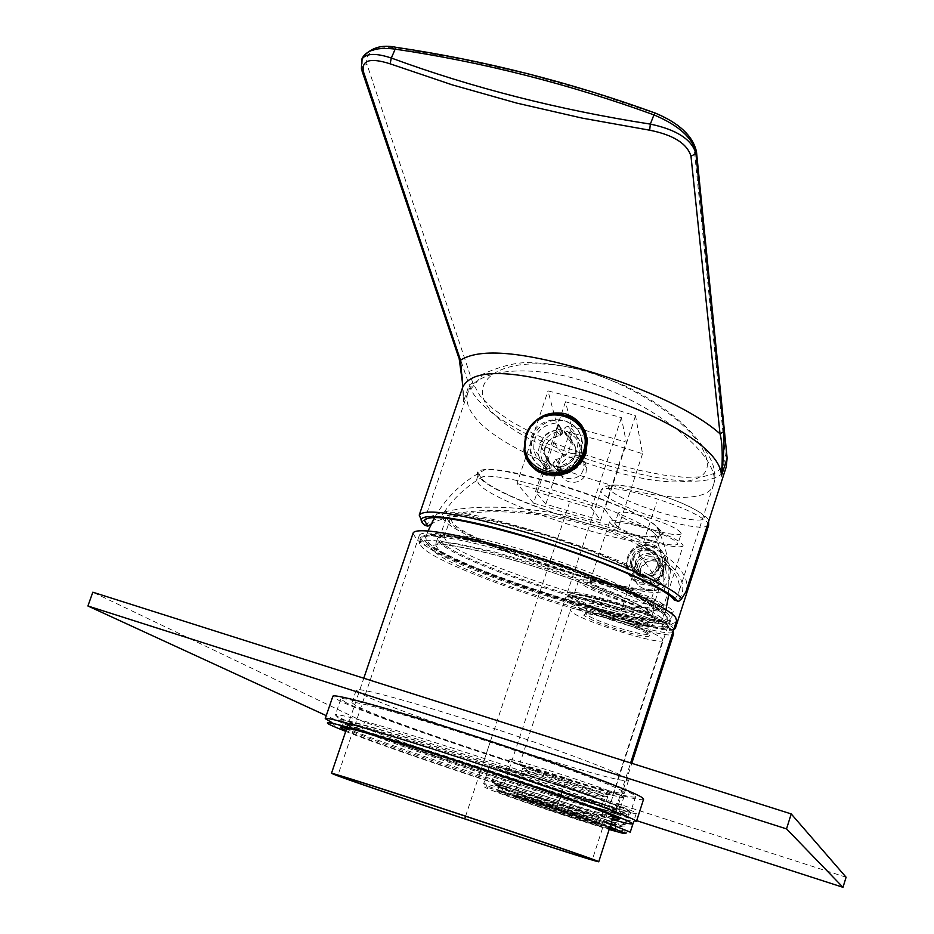 <?xml version="1.0" encoding="UTF-8"?>
<svg xmlns="http://www.w3.org/2000/svg" width="934" height="934" viewBox="0 0 934 934"><rect width="100%" height="100%" fill="white"/><g stroke="black" fill="none" stroke-linecap="round" stroke-linejoin="round"><path stroke-width="0.7" stroke-dasharray="4.67 3.5" d="M412.991 533.454L416.704 539.397C447.036 568.176 673.426 639.416 676.566 620.736M669.328 615.646C662.323 605.302 603.387 579.267 538.416 558.555C473.398 537.75 420.557 528.014 419.261 535.626L422.717 541.206C451.274 568.608 668.359 636.848 670.273 618.635L669.328 615.646M660.607 530.524L656.474 526.216C635.062 506.321 513.63 466.171 485.26 469.592C477.239 470.129 475.254 472.697 479.317 477.262C499.316 502.445 677.897 555.356 660.607 530.524M659.159 530.103L659.848 533.034C658.05 549.904 498.522 500.391 480.706 477.671L478.792 473.153C477.192 454.835 650.986 509.544 659.159 530.103M663.957 616.638L663.023 613.743C656.158 603.854 600.142 579.138 538.556 559.524C476.947 539.817 426.791 530.57 425.53 537.786L428.741 543.028C455.477 568.958 662.311 633.999 663.957 616.638L665.954 609.704M419.529 543.798C416.342 534.902 466.358 543.436 531.644 564.031C596.873 584.497 657.793 610.988 664.915 621.25L665.253 625.068C654.43 638.844 450.001 573.639 422.904 548.036L419.529 543.798L420.172 539.548L423.569 543.845C450.772 569.845 656.252 635.354 667.273 621.262L666.958 617.374C659.859 606.96 598.612 580.224 532.999 559.641C467.315 538.941 416.984 530.489 420.172 539.548C432.559 526.169 483.695 543.319 545.678 561.486C606.796 581.602 660.081 605.01 667.191 616.323L667.273 621.262L665.253 625.068M653.006 607.263L653.917 610.007C652.644 626.037 463.906 566.693 440.334 543.144L437.556 538.451C439.003 534.82 451.566 535.439 475.219 540.307C515.65 548.655 584.1 571.293 621.869 588.805C639.241 596.826 649.62 602.979 653.006 607.263M649.434 605.104L648.535 602.43C645.277 598.309 635.4 592.436 618.915 584.812C583.096 568.164 518.382 546.764 480.006 538.871C457.473 534.26 445.506 533.699 444.094 537.19L446.662 541.627C468.681 564.066 648.289 620.526 649.434 605.104L655.493 586.424C654.034 602.815 474.554 546.612 452.873 523.25L450.375 518.592L453.375 516.549L460.696 516.035L472.125 517.132L505.457 523.974L547.663 536.046L590.895 551.13L627.018 566.378L649.62 578.998L654.652 583.61L655.493 586.424M663.303 586.202L664.062 587.626C674.243 610.1 469.744 547.394 444.572 520.775L441.829 517.027L442.693 514.412C451.297 499.363 654.734 565.49 663.303 586.202M664.062 587.626L663.56 567.802L662.428 560.143L659.392 547.534L653.882 532.905L657.116 536.385L657.816 539.268C656.112 555.858 496.549 506.275 478.64 483.835L476.69 479.376L478.792 473.153M653.882 532.905C634.478 513.572 509.789 472.335 483.38 476.515L476.69 479.376M449.102 522.129L446.475 517.249L449.569 515.124L457.17 514.599L469.043 515.731L503.683 522.842L547.558 535.392L592.483 551.083L629.995 566.915L653.391 580.002L658.575 584.789L659.427 587.673C657.816 604.66 471.833 546.425 449.102 522.129M651.734 605.886L646.468 601.298L636.766 595.437L605.524 580.925L563.214 564.895L517.669 550.371L477.519 540.097L450.001 535.836L442.459 536.174L439.424 538.089L442.144 542.712C465.272 565.946 651.395 624.461 652.632 608.606L651.734 605.886M685.988 591.514C693.927 569.25 651.325 539.385 593.16 522.573C528.551 503.076 449.674 501.476 422.658 521.172L422.682 523.087M462.75 387.026L463.462 401.69L469.113 385.018C478.675 415.595 546.729 448.122 611.583 466.673C669.795 483.637 720.266 488.284 726.29 466.708M727.014 456.983L725.286 455.091L723.5 465.681L715.853 472.978L702.753 476.807L684.937 477.379L663.21 475.021L638.611 470.176L612.155 463.252L584.999 454.648L558.322 444.689L533.337 433.586L511.248 421.584L493.164 408.929L480.111 395.911L472.802 382.975L469.113 385.018L362.112 66.781L362.439 57.78M472.802 382.975L366.922 64.189C364.972 51.557 375.001 46.128 397.008 47.914L396.787 47.424M656.03 113.353L656.112 113.715C678.002 123.183 690.67 134.636 694.125 148.086L725.286 455.091M462.96 391.673L463.462 401.69C463.311 380.838 461.828 365.824 459.014 356.625L361.703 67.703L361.703 59.449M530.022 464.432C543.74 484.337 579.173 477.554 586.027 453.585L587.486 440.521C585.723 407.901 534.505 404.48 525.585 436.155M580.469 451.986C573.336 477.484 532.392 475.406 529.998 449.558L531.084 437.742C538.358 411.894 580.119 414.614 581.66 441.187L580.469 451.986M547.954 470.199C538.136 466.86 532.427 460.345 530.851 450.667L532.03 438.992C538.346 424.293 549.134 418.245 564.393 420.86C574.725 424.445 580.738 431.601 582.431 442.342L581.31 453.212C574.679 467.619 563.564 473.281 547.954 470.199M674.325 600.2L678.528 593.102C686.385 569.6 641.891 540.646 590.638 526.087C535.287 509.485 464.21 505.481 431.169 524.009M710.587 466.463C714.125 473.561 715.152 479.539 713.669 484.407L713.669 484.442C708.264 503.788 660.268 499.597 604.753 483.275C550.091 467.432 492.241 441.117 473.853 415.852C467.619 407.504 465.599 399.787 467.782 392.689L467.794 392.654C473.199 372.351 520.145 362.742 578.193 379.438C640.07 396.413 697.92 439.249 710.587 466.463M704.201 452.301C691.125 422.425 625.255 376.355 563.237 366.198C501.651 356.052 468.436 380.325 488.062 407.142C506.975 434.158 571.736 461.361 626.819 474.834C682.275 488.68 718.631 482.761 704.201 452.301M558.147 429.442L599.71 440.264L642.545 453.726L635.529 415.782L591.094 401.97L548.001 390.902L558.147 429.442L533.571 503.146L618.156 528.084L604.765 509.24L635.529 415.782M642.545 453.726L618.156 528.084M533.571 503.146L516.992 483.497L548.001 390.902M516.992 483.497L604.765 509.24M583.341 469.522C579.722 482.504 558.847 481.337 557.726 468.132L558.275 462.248C561.941 449.184 583.014 450.527 583.925 463.918L583.341 469.522M545.795 504.197L535.509 491.658L591.549 508.108L600.527 520.308L545.795 504.197L571.655 426.476L565.49 401.76L621.39 417.685L626.259 442.156L571.655 426.476M535.509 491.658L565.49 401.76M591.549 508.108L621.39 417.685M585.945 473.246L586.517 467.689C585.618 454.379 564.685 453.048 561.054 466.031L560.493 471.857C561.626 484.979 582.349 486.147 585.945 473.246M600.527 520.308L626.259 442.156M459.236 359.17L459.014 356.625M579.921 425.005C565.992 406.827 533.104 413.949 526.554 436.435L525.153 449.593L529.812 462.342M557.481 428.869L558.707 424.608L556.769 422.892C541.101 424.9 533.431 433.645 533.758 449.149C534.855 455.302 537.996 460.1 543.203 463.533L546.308 462.377L547.546 458.127L542.701 452.149L541.031 446.23C541.522 437.089 546.355 431.788 555.555 430.341L557.481 428.869L562.105 433.913L560.388 435.629L555.555 430.341M554.668 466.86C569.682 465.155 577.446 456.866 577.924 442.004C577.142 435.186 573.896 429.92 568.211 426.173L565.117 427.34L563.903 431.683L570.195 441.502C570.826 451.589 566.051 457.555 555.882 459.388L553.944 460.847L552.73 465.179L559.046 472.394C573.721 470.701 581.298 462.575 581.754 448.04C580.995 441.397 577.831 436.236 572.297 432.559L568.211 426.173M547.452 458.968L551.574 465.704L550.313 464.49L549.192 467.852L550.791 468.039L546.308 462.377M546.752 456.738L550.932 464.023L550.313 464.49C540.039 450.783 543.296 441 560.085 435.151L562.034 434.287L562.875 431.006L556.769 422.892M558.614 425.472L562.782 431.858L561.206 431.8L560.949 429.313C545.631 431.298 538.147 439.867 538.486 455.033L540.926 462.003L543.88 465.961L547.686 469.09L543.203 463.533M547.686 469.09L550.768 467.946L551.632 465.214L550.791 468.039L547.686 469.09M550.838 464.77L547.546 458.127M560.704 435.162L559.991 435.653L561.206 431.8C542.199 430.854 532.917 458.571 549.192 467.852L547.896 469.137L543.179 465.085L540.412 460.952L538.486 455.033L533.758 449.149M563.984 430.737L570.37 438.104C580.703 451.799 577.446 461.594 560.598 467.479L557.89 467.759L560.05 466.661L555.882 459.388M559.945 467.42L560.47 466.661L560.598 467.479L559.478 470.841C578.59 471.857 587.825 443.93 571.48 434.754L569.215 433.703L565.117 427.34M564.685 432.956L569.903 438.501L572.297 432.559L569.215 433.703L568.561 436.832L569.506 438.221L563.903 431.683M552.73 465.179L557.119 470.724L557.89 467.759L553.944 460.847M577.924 442.004L581.754 448.04C581.38 462.552 573.873 470.666 559.209 472.382L557.119 470.724L559.046 472.394L559.478 470.841L557.201 469.814L552.811 464.256M569.845 438.49L575.683 447.584L569.798 437.777M614.654 610.743C634.244 616.942 646.316 621.951 650.846 625.768L651.115 626.527L648.675 627.134C643.76 626.889 635.552 625.033 624.075 621.589C607.555 616.428 596.02 611.84 589.482 607.812L587.801 605.862C589.482 604.356 598.437 605.979 614.654 610.743M612.214 618.18C600.749 614.747 592.611 612.891 587.825 612.622L585.396 613.194L585.805 614.082C590.79 617.923 602.757 622.85 621.717 628.839C637.899 633.626 646.9 635.307 648.733 633.871L647.029 631.956C640.526 627.998 628.921 623.41 612.214 618.18M614.922 608.863C635.529 615.378 648.196 620.643 652.936 624.671L650.636 626.107C645.464 625.85 636.86 623.924 624.811 620.304C607.485 614.887 595.378 610.065 588.502 605.839L587.159 604.73C585.793 601.741 595.051 603.119 614.922 608.863M621.437 630.648C640.841 636.334 650.204 637.852 649.515 635.202L648.033 633.964C641.191 629.82 629.002 624.998 611.455 619.499C599.394 615.891 590.86 613.942 585.828 613.65L583.727 615.179C588.98 619.207 601.554 624.356 621.437 630.648M662.404 639.125L662.778 640.14C662.953 646.702 578.029 619.966 571.036 611.315L570.394 609.972C569.261 603.049 657.956 631.104 662.404 639.125M520.296 765.436L525.071 767.585C540.763 774.111 590.125 790.362 606.481 794.379L612.027 794.904C606.306 790.631 517.039 761.572 519.432 764.748L520.296 765.436M525.538 771.356L524.815 770.795C522.795 768.18 599.079 793.024 604.17 796.655L599.5 796.188C585.56 792.721 543.016 778.711 529.613 773.177L525.538 771.356M564.124 810.397L595.74 819.316L550.021 803.392L517.249 793.772L564.124 810.397M563.552 814.39C588.77 822.515 600.644 825.96 599.173 824.722L548.095 806.871L513.992 796.504L563.552 814.39M609.435 828.61C599.57 826.952 511.622 797.951 502.492 793.351L501.383 792.662C498.161 789.825 600.34 823.216 609.622 828.049M607.31 795.955L607.824 796.41C609.166 798.955 530.921 773.515 523.437 768.986L522.655 768.367C520.495 765.541 601.963 792.067 607.31 795.955M514.529 796.072C522.223 800.018 600.539 825.621 598.998 823.683L598.461 823.309C592.903 820.029 511.342 793.34 513.712 795.558L514.529 796.072M673.718 629.539L669.783 630.275C661.459 629.866 647.694 626.784 628.477 621.028C600.924 612.424 581.66 604.718 570.674 597.935C563.109 590.965 577.13 592.541 612.751 602.64C648.803 614.14 669.199 622.885 673.928 628.886M613.44 603.457C638.961 611.42 656.719 618.495 666.724 624.671C673.402 631.115 660.443 629.644 627.835 620.281C592.623 609.785 560.54 594.374 576.208 595.145C583.575 595.483 595.985 598.262 613.44 603.457M613.953 602.582C638.903 610.357 656.263 617.281 666.059 623.34L668.686 626.387C665.837 628.664 652.282 626.224 628.022 619.079C595.168 608.594 577.072 600.702 573.721 595.402L577.527 594.456C584.742 594.795 596.884 597.503 613.953 602.582M673.426 611.712C670.53 614.152 656.952 611.817 632.703 604.718C599.873 594.269 581.824 586.283 578.543 580.773C581.076 578.286 594.514 580.574 618.845 587.626C652.282 598.297 670.484 606.329 673.426 611.712L668.686 626.387M620.048 589.109C640.666 595.518 655.073 601.309 663.257 606.47C668.849 611.98 658.295 610.941 631.582 603.352C602.675 594.795 576.652 581.987 589.739 582.501C595.822 582.723 605.933 584.929 620.048 589.109M621.308 586.937C640.537 592.915 653.963 598.32 661.599 603.154L663.7 605.699C661.47 607.614 650.928 605.827 632.049 600.317C606.47 592.168 592.425 585.945 589.926 581.649L593.02 580.808C598.729 581.006 608.151 583.049 621.308 586.937M640.257 575.146C634.77 573.126 631.501 569.308 630.427 563.727C630.824 552.087 636.988 547.009 648.932 548.515C654.407 550.371 657.513 554.025 658.272 559.489C657.571 570.861 651.57 576.08 640.257 575.146M683.139 545.713C680.746 548.153 670.122 546.694 651.267 541.358C625.757 533.291 611.863 526.776 609.587 521.814C611.758 519.351 622.289 520.775 641.191 526.087C667.074 534.271 681.049 540.821 683.139 545.713L663.7 605.699M649.702 549.636C638.085 548.433 632.038 553.629 631.524 565.21C632.551 570.709 635.727 574.375 641.039 576.208C652.457 577.481 658.54 572.414 659.287 561.007C658.365 555.31 655.166 551.527 649.702 549.636M650.566 540.296C628.675 533.384 616.767 527.792 614.829 523.542C616.709 521.429 625.733 522.655 641.938 527.208C664.097 534.225 676.076 539.829 677.874 544.02C675.831 546.121 666.736 544.872 650.566 540.296M681.236 533.641C679.181 535.801 670.063 534.61 653.905 530.057C632.026 523.157 620.129 517.529 618.226 513.175C620.129 510.991 629.177 512.171 645.371 516.689C667.518 523.694 679.473 529.344 681.236 533.641L677.874 544.02M625.932 567.02C626.586 550.266 635.295 542.747 652.072 544.464C659.999 547.196 664.611 552.694 665.907 560.96C664.763 577.34 655.995 584.591 639.603 582.734C631.991 580.107 627.438 574.865 625.932 567.02L626.632 567.942C628.477 576.196 633.159 581.613 640.677 584.17C656.789 585.478 665.393 578.053 666.514 561.883C665.323 553.85 660.852 548.562 653.099 546.028C635.961 543.938 627.134 551.247 626.632 567.942M673.811 629.411L671.091 629.598C662.591 629.189 648.546 626.049 628.956 620.176C600.877 611.408 581.24 603.551 570.02 596.616L567.148 593.218C569.95 590.568 585.209 593.288 612.938 601.379C645.686 611.712 666.234 620.211 674.581 626.889M663.794 568.958L664.599 561.159C663.374 541.883 633.147 539.595 628.022 558.322L627.286 566.81C629.107 585.618 658.762 587.428 663.794 568.958M632.353 559.606C626.014 576.745 654.419 585.268 659.439 567.662C665.72 550.465 637.338 542.094 632.353 559.606M635.552 560.995L635.108 566.004C641.401 577.667 648.698 578.134 656.999 567.37L657.466 562.618C651.29 550.733 643.981 550.196 635.552 560.995M640.455 573.301L640.899 568.362C649.188 557.738 656.369 558.275 662.451 569.973L661.984 574.655C653.835 585.233 646.655 584.777 640.455 573.301L635.108 566.004M658.774 567.58C655.166 580.796 633.941 579.454 632.692 565.981L633.229 559.991C636.871 546.647 658.4 548.223 659.334 561.941L658.774 567.58M663.245 567.755C662.323 554.212 641.063 552.636 637.467 565.817L636.941 571.736C638.167 585.034 659.135 586.365 662.685 573.324L663.245 567.755L659.334 561.941M639.475 566.413C634.525 579.827 656.754 586.482 660.665 572.729C665.58 559.279 643.374 552.706 639.475 566.413M636.684 820.671L361.26 731.731L326.246 715.631M619.639 807.56C612.879 802.703 502.597 766.744 505.773 770.41L506.905 771.239C517.506 777.263 621.939 811.261 620.269 808.12L619.639 807.56M623.001 791.425C614.07 785.401 548.772 761.28 478.08 738.199C407.341 715.059 351.546 699.589 351.908 702.777L356.765 706.104C392.28 724.679 625.943 800.601 624.484 792.919L623.001 791.425M627.158 778.547C618.355 772.149 553.22 747.737 482.563 724.702C411.871 701.621 355.982 686.513 356.228 690.086L361.003 693.623C396.214 713.027 629.773 788.728 628.594 780.159L627.158 778.547M846.099 877.224L364.482 722.204L92.828 592.203M623.106 796.807C616.463 791.623 506.228 755.746 509.299 759.739L510.408 760.626C520.892 766.966 625.29 800.87 623.725 797.403L623.106 796.807M361.26 731.731L364.482 722.204M643.596 799.165C643.526 807.326 380.582 721.877 338.715 700.313L332.831 696.344M346.234 702.73L340.782 699.029C340.326 695.561 400.756 712.315 477.601 737.451C554.387 762.529 624.893 788.623 634.139 794.997L635.634 796.539C636.825 804.723 385.473 723.068 346.234 702.73M331.266 722.157L332.959 722.904C374.429 741.514 584.953 811.144 628.08 820.507L636.404 821.535M345.72 731.415C398.643 752.395 557.423 804.933 612.33 819.632M612.646 818.674C576.208 810.957 379.975 746.033 346.047 730.458M342.93 727.224L342.101 726.407L349.97 727.446C383.874 734.533 578.356 798.862 610.883 813.736L616.673 816.468L618.238 817.729L617.07 817.927M613.101 817.273C580.236 810.922 379.788 744.667 347.191 729.384L346.514 729.069M617.923 812.592C608.734 807.128 542.456 783.194 470.818 759.739C399.133 736.237 342.813 719.962 343.397 722.577L350.297 726.454C386.804 742.974 573.966 804.875 612.027 813.012L619.476 813.888L617.923 812.592M347.682 723.978L349.538 724.819C386.431 741.596 575.111 803.987 613.615 812.16C620.865 813.771 622.861 813.619 619.616 811.704C609.844 805.715 528.784 776.773 450.748 751.66C372.538 726.465 326.666 714.463 347.682 723.978M489.825 765.121C485.505 760.334 627.648 806.707 635.564 812.697L636.299 813.362C638.167 817.297 505.574 774.146 491.377 766.242L489.825 765.121L483.637 783.824L486.217 785.249C502.375 792.639 610.334 828.236 627.438 831.809L630.252 832.159M497.845 768.32L496.468 767.328C492.638 763.008 621.449 805.026 628.921 810.549L629.621 811.179C631.419 814.787 510.501 775.43 497.845 768.32M609.914 827.127C566.156 811.109 468.168 780.24 486.941 788.308L487.887 788.728C500.612 794.425 574.982 819.398 609.155 829.485M609.307 828.995C586.762 822.959 506.567 796.235 497.565 791.752L496.363 790.946L498.639 791.296C510.256 793.69 589.237 819.527 609.75 827.652M610.836 824.278C569.285 809.124 480.146 780.824 483.637 783.824M610.836 828.178C592.191 823.554 508.108 795.64 498.954 791.016L497.74 790.281L500.029 790.573C512.579 793.118 600.819 822.212 612.902 827.781L615.027 828.948L611.572 828.365M615.401 825.224C608.361 820.799 495.359 783.836 498.803 787.07L500.881 788.238C513.723 794.145 600.2 822.667 613.79 825.458L616.066 825.726L615.401 825.224M499.316 786.428L500.215 786.837C513.303 792.908 601.274 821.908 615.156 824.734L616.802 824.489C607.976 819.153 479.807 777.672 499.316 786.428M465.587 816.211L544.522 577.983M542.456 584.194L569.145 503.659M553.955 442.389L560.342 451.297M556.325 809.638L565.21 782.412M620.795 612.05L656.462 502.761M639.533 554.633L646.9 565.082M652.784 573.429L645.873 563.634M479.702 773.609L492.323 735.525M555.975 810.7L566.448 778.617M426.079 542.222C455.909 570.943 687.331 641.389 665.814 614.584C658.517 603.562 589.296 574.083 521.09 553.699C452.733 533.139 409.921 528.772 426.079 542.222M434.193 551.445C419.693 539.397 458.979 543.728 521.055 562.455C582.991 581.018 646.036 607.672 653.099 617.666C673.858 642.113 461.022 577.224 434.193 551.445M438.256 549.285L435.442 544.674L438.501 542.794L446.137 542.526L458.127 543.927L493.21 551.55L537.774 564.486L583.481 580.364L621.705 596.161L645.616 608.98L650.963 613.568L651.897 616.253C650.729 631.944 461.956 572.519 438.256 549.285M424.807 525.305C451.939 505.212 528.34 505.889 592.039 524.826C655.983 543.46 698.177 578.298 677.489 601.146M656.112 113.715L591.572 91.987L526.426 73.763L461.898 59.192L397.008 47.914M696.309 150.269L694.125 148.086M419.284 514.914L422.658 521.172M361.983 70.821L361.423 69.139L362.112 66.781L366.922 64.189M550.605 463.801L546.32 458.909L544.545 452.616C545.059 442.879 550.208 437.229 559.991 435.653M570.195 441.502L575.683 447.584C576.371 458.325 571.293 464.688 560.47 466.661M672.877 632.166C665.452 621.962 564.043 590.206 565.42 598.449L566.273 600.165C574.994 610.696 673.648 641.635 673.612 633.766M568.269 598.998L568.327 599.068C577.656 610.217 682.275 641.997 672.141 630.497L672.095 630.438C665.615 619.697 553.325 585.828 568.269 598.998M708.661 525.188C704.983 529.088 689.35 527.161 661.762 519.432C630.158 510.338 598.752 495.394 601.099 490.28C604.31 486.357 619.756 488.225 647.437 495.872C680.034 505.948 700.255 515.019 708.1 523.075M649.889 491.798C680.092 501.184 698.41 509.544 704.831 516.841C704.878 522.164 690.856 520.974 662.743 513.268C634.058 504.383 615.985 496.223 608.536 488.809C606.983 482.971 620.76 483.964 649.889 491.798M634.595 567.253C639.615 548.9 669.258 551.153 670.472 570.067L669.678 577.714C664.763 595.822 635.68 594.024 633.894 575.577L634.595 567.253M640.304 569.705C644.892 553.535 671.102 561.299 665.312 577.165C660.688 593.417 634.455 585.536 640.304 569.705M624.706 813.351C652.481 829.03 384.353 742.296 342.86 722.426C320.899 712.502 368.265 724.877 449.546 751.053C530.64 777.146 614.794 807.209 624.706 813.351M628.932 811.144L630.485 812.522C632.073 819.503 380.582 737.556 340.922 718.328L335.364 714.919C334.734 711.965 395.047 729.232 471.95 754.439C548.807 779.598 619.522 805.283 628.932 811.144M621.052 825.866C635.015 832.918 508.61 791.939 495.172 785.085C474.017 775.617 611.747 820.192 621.052 825.866M624.577 824.033L625.301 824.594C627.251 827.734 506.275 788.249 493.456 781.595L492.055 780.672C488.073 776.831 616.954 818.966 624.577 824.033M613.44 816.199L630.637 762.938M346.876 728.006L363.793 678.224M419.261 535.626L337.863 775.43M670.273 618.635L592.354 859.619M668.721 594.97L668.907 567.965C667.308 553.418 663.163 539.502 656.474 526.216M485.26 469.592C463.451 480.73 446.58 496.678 434.637 517.424M428.099 530.897L425.53 537.786M437.556 538.451L435.442 544.674C429.278 542.759 457.964 543.343 518.253 561.497C552.449 571.888 583.446 582.886 611.245 594.479C629.843 602.827 641.856 608.77 647.297 612.307L651.897 616.253L653.917 610.007M480.006 538.871L475.219 540.307M618.915 584.812L621.869 588.805M444.094 537.19L450.375 518.592M483.38 476.515C466.58 485.949 453.013 498.581 442.693 514.412M657.816 539.268L659.848 533.034M439.424 538.089L446.475 517.249M652.632 608.606L659.427 587.673M685.871 591.852C685.136 594.257 682.789 597.386 678.831 601.251M530.851 450.667L529.998 449.558M582.431 442.342L581.66 441.187M713.669 484.407L678.528 593.102M467.794 392.654L424.491 520.203M713.669 484.442C715.794 477.356 715.024 469.44 711.381 460.719C696.624 431.94 668.16 407.107 625.99 386.221L590.066 372.036C568.176 366.011 546.974 362.859 526.449 362.59C514.249 362.847 499.923 366.595 483.462 373.833L467.782 392.689M586.517 467.689L583.925 463.918M560.493 471.857L557.726 468.132M462.972 391.813L462.599 383.664M524.511 448.659L525.153 449.593M558.707 424.608L562.875 431.006L562.034 434.287L560.038 435.653C550.149 437.322 544.989 442.973 544.545 452.616L541.031 446.23M585.396 613.194L587.801 605.862M648.675 627.134L650.636 626.107M589.482 607.812L588.502 605.839M648.733 633.871L651.115 626.527M612.576 795.406L662.778 640.14M519.432 764.748L570.394 609.972M599.5 796.188L606.481 794.379M529.613 773.177L525.071 767.585M597.2 820.122L604.66 797.087M610.871 828.084L631.781 763.311M501.383 792.662L565.42 598.449C565.735 588.116 665.79 620.409 673.075 631.536M518.825 793.958L513.992 796.504M595.74 819.316L598.145 824.255M517.249 793.772L524.815 770.795M587.825 612.622L585.828 613.65M647.029 631.956L648.033 633.964M598.998 823.683L607.824 796.41M513.712 795.558L522.655 768.367M666.059 623.34L666.724 624.671M577.527 594.456L576.208 595.145M578.543 580.773L573.721 595.402M661.599 603.154L663.257 606.47M593.02 580.808L589.739 582.501M609.587 521.814L589.926 581.649M630.427 563.727L631.524 565.21M658.272 559.489L659.287 561.007M618.226 513.175L614.829 523.542M567.148 593.218L601.099 490.28C605.594 482.913 621.717 483.403 649.469 491.739C684.155 501.546 710.774 516.619 708.614 521.464M665.907 560.96L666.514 561.883M669.783 630.275L671.091 629.598M570.674 597.935L570.02 596.616M627.286 566.81L633.894 575.577C636.054 593.989 664.798 595.764 669.725 577.854L670.472 570.067L664.599 561.159M662.451 569.973L657.466 562.618M636.941 571.736L632.692 565.981M351.908 702.777L356.228 690.086M624.484 792.919L628.594 780.159M505.773 770.41L509.299 759.739M620.269 808.12L623.725 797.403M624.122 822.644L628.08 820.507M334.862 726.979L332.959 722.904M349.97 727.446L348.3 728.333M610.883 813.736L611.688 815.44M342.101 726.407L343.397 722.577M618.238 817.729L619.476 813.888M612.027 813.012L613.615 812.16M350.297 726.454L349.538 724.819M635.634 796.539L630.485 812.522C634.91 819.153 587.743 806.404 515.731 783.171C474.192 769.768 435.361 756.657 399.227 743.814L365.369 731.264L340.957 720.616L335.364 714.919L340.782 699.029M636.299 813.362L633.649 821.605M624.029 833.618L627.438 831.809M487.887 788.728L486.217 785.249M500.029 790.573L498.639 791.296M612.902 827.781L613.591 829.205M497.74 790.281L498.803 787.07M615.027 828.948L616.066 825.726M613.79 825.458L615.156 824.734M500.881 788.238L500.215 786.837M629.621 811.179L625.301 824.594C628.792 828.295 614.012 825.002 580.971 814.705L525.398 796.247C509.859 790.864 494.67 784.887 493.467 783.393L492.055 780.672L496.468 767.328"/><path stroke-width="1.4" d="M336.579 775.43C372.724 789.055 601.811 864.487 598.741 861.72L597.048 860.914C587.521 857.003 522.912 835.019 453.726 812.218C384.481 789.382 330.438 772.231 331.477 773.329L336.579 775.43M590.685 858.825C581.403 855.042 519.841 834.097 454.111 812.428C388.322 790.736 336.905 774.414 337.863 775.442L342.626 777.415C376.636 790.257 595.472 862.316 592.354 859.619L590.685 858.825M676.566 620.736L675.656 617.561C668.499 606.761 606.68 579.395 538.288 557.586C469.86 535.672 414.322 525.468 412.991 533.454L363.793 678.224M431.169 524.009L427.807 526.204L424.433 520.39C430.002 513.618 463.766 519.117 525.737 536.875C595.787 557.528 668.114 588.77 674.325 600.2L678.831 601.251L681.575 598.811L685.871 591.852M427.807 526.204L424.807 525.305L422.693 523.11L419.226 515.101C425.04 507.898 460.485 513.607 525.573 532.205C599.056 553.839 674.897 586.68 681.575 598.811M686 591.514L726.302 466.708L726.956 458.734L721.41 475.931C721.515 445.67 647.822 407.854 573.826 387.447C509.205 369.047 472.172 368.918 462.739 387.073L419.284 514.914M585.945 453.457L587.311 440.253C585.198 426.885 577.796 418.023 565.093 413.645C546.308 410.551 533.104 418.012 525.492 436.026L524.044 450.457C526.005 462.237 532.952 470.152 544.907 474.192C564.194 477.963 577.877 471.051 585.945 453.457M721.41 475.931C722.858 456.901 722.402 442.856 720.021 433.808L723.885 431.648C724.399 443.487 723.581 458.244 721.41 475.931M362.427 57.756L361.738 59.391C365.766 53.273 375.62 52.818 391.323 58.025L390.108 63.816C370.062 57.441 361.189 60.161 363.513 72L460.509 360.22C478.593 348.51 517.681 351.114 577.749 368.043C633.194 383.664 692.339 408.905 720.021 433.808L690.985 156.247C687.237 143.661 673.472 134.975 649.679 130.2L650.344 124.105C676.636 129.674 691.825 139.481 695.912 153.55L723.885 431.648M361.983 70.821L458.804 357.815L460.509 360.22L462.75 387.026M525.585 436.155L524.278 450.76L530.022 464.432M656.03 113.353L655.318 113.096L653.928 114.882L650.344 124.105C558.38 109.768 472.044 87.738 391.323 58.025L395.175 49.128C378.095 46.992 367.19 49.864 362.439 57.768C370.529 47.751 381.749 44.26 396.098 47.319L396.787 47.424M727.014 456.983L696.274 152.581C692.456 137.718 678.341 125.144 653.928 114.882C568.946 83.978 482.703 62.064 395.175 49.128L396.098 47.33C483.777 60.255 570.184 82.18 655.318 113.096C679.135 123.043 692.865 135.92 696.484 151.705L696.309 150.269M529.812 462.342C542.245 483.088 578.216 477.286 585.046 453.294L586.342 439.669L579.921 425.005M609.622 828.049L610.673 828.703L609.435 828.61M673.928 628.886L673.718 629.539M674.581 626.889L675.305 628.512L673.811 629.411M326.246 715.631L87.901 605.991L786.533 828.89L842.993 887.3L636.684 820.671M87.901 605.991L92.828 592.203L791.215 813.923L846.099 877.224L842.993 887.3M786.533 828.89L791.215 813.923M325.254 718.561L332.831 696.344C332.306 692.689 396.051 710.342 477.286 736.926C558.462 763.452 632.68 790.935 642.102 797.554L643.608 799.13L636.404 821.535L634.828 820.192C625.15 814.32 550.616 787.444 469.347 760.801C388.03 734.136 324.448 715.701 325.23 718.62L331.266 722.157M612.33 819.632L624.122 822.644C631.804 824.418 633.964 824.337 630.59 822.399C620.409 816.258 531.306 784.618 445.366 756.914C359.251 729.115 309.668 715.899 333.216 726.255L345.72 731.415M346.047 730.458L345.557 730.236C337.886 726.769 338.797 726.138 348.3 728.333C382.426 735.525 578.917 800.508 611.688 815.44L617.526 818.172C620.643 819.924 619.02 820.099 612.646 818.674M617.07 817.927L613.101 817.273M346.514 729.069L342.93 727.224M633.649 821.605L630.252 832.159L610.836 824.278M609.155 829.485L624.029 833.618L625.955 833.42L609.914 827.127M609.75 827.652L615.062 829.882C616.86 830.828 614.946 830.536 609.307 828.995M611.572 828.365L610.836 828.178M465.12 817.612L465.587 816.211M727.119 458.022L696.484 151.705L695.912 153.55L690.985 156.247M677.489 601.157C670.192 589.132 597.258 557.61 525.106 536.186C452.815 514.576 407.726 510.629 424.807 525.293M390.108 63.816L452.243 84.866L516.759 103.102L582.302 118.139L649.679 130.2M361.738 59.391L361.423 69.139L363.513 72M525.947 435.407C534.528 405.368 582.968 407.913 585.665 438.747L584.369 452.371C575.788 483.018 526.472 479.796 524.511 448.659L525.912 435.513M583.295 451.811C572.437 488.844 512.883 471.39 526.543 435.454C537.26 398.795 596.674 415.63 583.295 451.811M631.781 763.311L673.612 633.766L672.877 632.166M708.1 523.075L708.661 525.188L675.305 628.512M598.741 861.72L613.44 816.199M630.637 762.938L676.59 620.631M331.477 773.305L346.876 728.006M434.637 517.424L428.099 530.897M665.954 609.704L668.721 594.97M726.29 466.708L727.119 458.045M462.599 383.664L459.236 359.17M524.511 448.659L525.9 435.454C534.353 405.379 582.886 407.913 585.665 438.747L586.342 439.669M610.673 828.703L610.871 828.084M673.075 631.536L673.612 633.766M708.614 521.464L708.661 525.188"/></g></svg>
